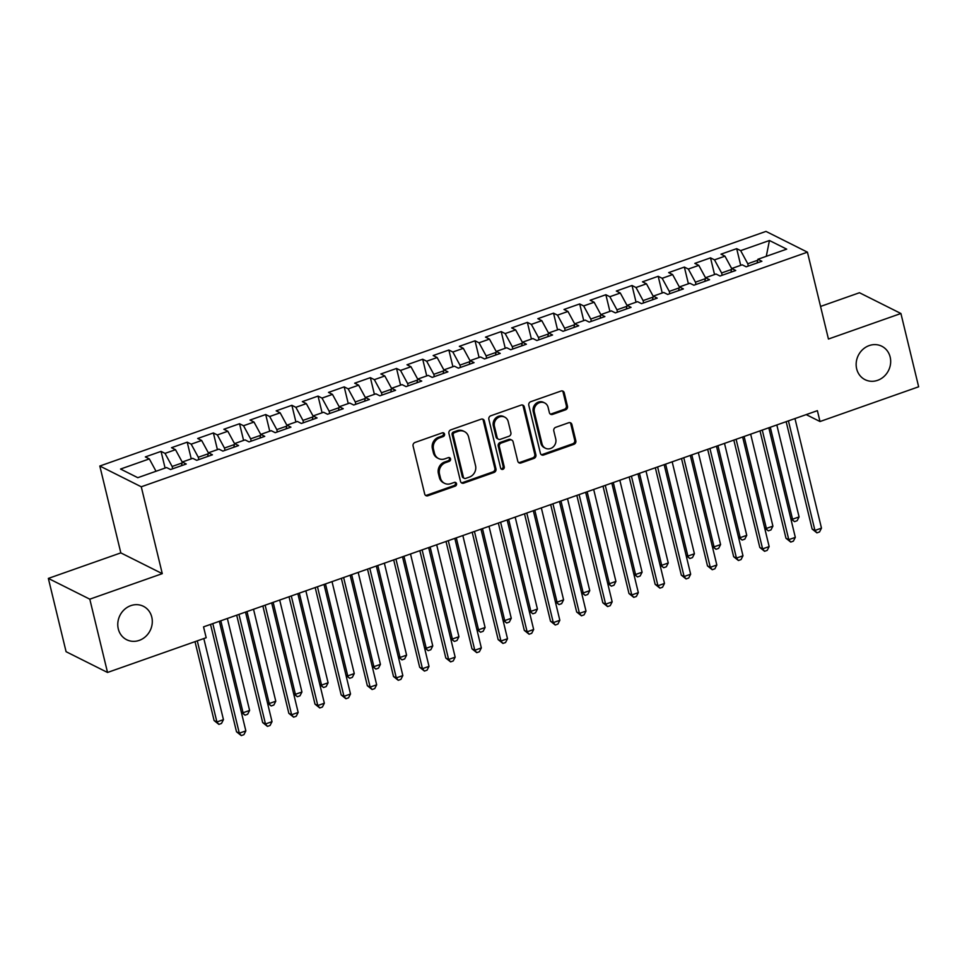 <?xml version="1.0" encoding="UTF-8"?>
<svg xmlns="http://www.w3.org/2000/svg" width="967" height="967" viewBox="0 0 967 967"><rect width="100%" height="100%" fill="white"/><g stroke="black" fill="none" stroke-linecap="round" stroke-linejoin="round"><path stroke-width="1.45" d="M444.542 434.086A2.007 1.813 116.6 0 0 442.294 432.853L415.012 442.463A2.865 2.587 116.6 0 0 413.09 446.041L424.682 493.992A2.865 2.587 116.6 0 0 427.897 495.757L455.191 486.147A2.007 1.813 116.6 0 0 455.638 482.485A2.007 1.813 116.6 0 0 454.285 482.412L450.755 483.657A9.174 8.292 116.6 0 1 444.578 483.331A9.174 8.292 116.6 0 1 440.468 478.024L439.502 474.023A9.174 8.292 116.6 0 1 445.666 462.613L449.196 461.368A2.007 1.813 116.6 0 0 449.643 457.705A2.007 1.813 116.6 0 0 448.289 457.633L444.76 458.878A9.174 8.292 116.6 0 1 438.583 458.551A9.174 8.292 116.6 0 1 434.473 453.245L433.506 449.256A9.174 8.292 116.6 0 1 439.671 437.833L443.2 436.588A2.007 1.813 116.6 0 0 444.542 434.086M438.583 458.551L437.471 457.995A9.174 8.292 116.6 0 1 433.361 452.689L432.394 448.688A9.174 8.292 116.6 0 1 438.547 437.265L442.076 436.02A2.007 1.813 116.6 0 0 443.031 432.757M425.456 495.297A2.865 2.587 116.6 0 0 426.785 495.189L454.067 485.579A2.007 1.813 116.6 0 0 455.022 482.315M444.578 483.331L443.466 482.775A9.174 8.292 116.6 0 1 439.356 477.468L438.389 473.467A9.174 8.292 116.6 0 1 444.542 462.045L448.072 460.8A2.007 1.813 116.6 0 0 449.026 457.536M856.665 368.85A18.699 16.886 116.6 0 0 865.042 379.668A18.699 16.886 116.6 0 0 883.935 376.55A18.699 16.886 116.6 0 0 890.16 357.053A18.699 16.886 116.6 0 0 881.783 346.234A18.699 16.886 116.6 0 0 862.89 349.365A18.699 16.886 116.6 0 0 856.665 368.85M118.288 628.913A18.699 16.886 116.6 0 0 126.665 639.719A18.699 16.886 116.6 0 0 145.558 636.6A18.699 16.886 116.6 0 0 151.783 617.115A18.699 16.886 116.6 0 0 143.406 606.297A18.699 16.886 116.6 0 0 124.513 609.415A18.699 16.886 116.6 0 0 118.288 628.913M565.562 409.827A2.865 2.587 116.6 0 0 567.484 406.261L564.232 392.807A2.865 2.587 116.6 0 0 561.017 391.043L530.714 401.716A2.865 2.587 116.6 0 0 528.792 405.282L540.384 453.245A2.865 2.587 116.6 0 0 543.599 455.01L573.902 444.337A2.865 2.587 116.6 0 0 575.836 440.759L571.896 424.513A2.865 2.587 116.6 0 0 568.681 422.748L555.723 427.317A2.865 2.587 116.6 0 0 553.789 430.883L555.747 438.945A7.676 6.926 116.6 0 1 553.184 446.947A7.676 6.926 116.6 0 1 545.436 448.229A7.676 6.926 116.6 0 1 542.003 443.78L534.364 412.208A7.676 6.926 116.6 0 1 536.915 404.218A7.676 6.926 116.6 0 1 544.675 402.937A7.676 6.926 116.6 0 1 548.108 407.373L549.377 412.631A2.865 2.587 116.6 0 0 552.592 414.396L565.562 409.827L564.438 409.271A2.865 2.587 116.6 0 0 566.36 405.693L563.108 392.239A2.865 2.587 116.6 0 0 562.347 390.934M817.381 410.673L203.541 626.87L206.176 637.724L107.53 672.464L89.798 599.177L162.275 573.649L141.267 486.788L807.433 252.169L828.441 339.03L900.918 313.501L918.65 386.788L820.004 421.527L817.381 410.673M484.358 420.935A2.865 2.587 116.6 0 0 481.143 419.17L450.84 429.844A2.865 2.587 116.6 0 0 448.918 433.421L460.51 481.373A2.865 2.587 116.6 0 0 463.725 483.137L494.028 472.464A2.865 2.587 116.6 0 0 495.962 468.898L484.358 420.935L483.234 420.379A2.865 2.587 116.6 0 0 482.473 419.074M490.777 415.786L521.08 405.113A2.865 2.587 116.6 0 1 524.295 406.865L535.899 454.828A2.865 2.587 116.6 0 1 533.965 458.394L520.995 462.963A2.865 2.587 116.6 0 1 517.792 461.211L513.078 441.75A2.865 2.587 116.6 0 0 509.875 439.997L501.269 443.031A2.865 2.587 116.6 0 0 499.347 446.597L504.242 466.843A2.007 1.813 116.6 0 1 501.547 469.273A2.007 1.813 116.6 0 1 500.64 468.113L488.855 419.352A2.865 2.587 116.6 0 1 490.777 415.786M141.267 486.788L99.819 466.021L765.985 231.403L807.433 252.169M165.091 468.076L161.054 451.384L145.352 456.907L149.329 458.902L120.549 469.043L137.797 477.686L166.578 467.545L170.555 469.539L186.256 464.015L182.28 462.021L192.747 458.334L196.724 460.328L212.426 454.792L208.449 452.798L218.905 449.111L222.881 451.106L238.583 445.582L234.606 443.587L245.074 439.9L249.051 441.895L264.753 436.359L260.776 434.376L271.243 430.69L275.22 432.684L290.922 427.148L286.945 425.154L297.401 421.467L301.378 423.461L317.079 417.937L313.103 415.943L323.57 412.256L327.547 414.251L343.249 408.715L339.272 406.732L349.74 403.046L353.717 405.028L369.406 399.504L365.429 397.51L375.897 393.823L379.874 395.817L395.576 390.293L391.599 388.299L402.067 384.612L406.043 386.607L421.745 381.071L417.768 379.076L428.236 375.389L432.213 377.384L447.902 371.86L443.926 369.865L454.393 366.179L458.37 368.173L474.072 362.637L470.095 360.655L480.563 356.968L484.54 358.95L500.241 353.426L496.264 351.432L506.732 347.745L510.709 349.74L526.399 344.216L522.422 342.221L532.89 338.535L536.866 340.529L552.568 334.993L548.591 332.999L559.059 329.324L563.036 331.306L578.737 325.782L574.761 323.788L585.228 320.101L589.205 322.096L604.895 316.572L600.918 314.577L611.386 310.89L615.363 312.885L631.064 307.349L627.087 305.354L637.555 301.668L641.532 303.662L657.234 298.138L653.257 296.144L663.713 292.457L667.689 294.452L683.391 288.915L679.414 286.933L689.882 283.246L693.859 285.229L709.56 279.705L705.584 277.71L716.051 274.024L720.028 276.018L735.73 270.494L731.753 268.5L742.209 264.813L746.186 266.807L761.887 261.271L757.91 259.277L757.125 262.951M161.054 451.384L165.031 453.378L175.498 449.691L182.255 462.141M191.248 458.854L187.211 442.173L171.522 447.697L175.498 449.691M187.211 442.173L191.188 444.155L201.656 440.481L208.413 452.931M217.418 449.643L213.381 432.95L197.679 438.486L201.656 440.481M213.381 432.95L217.357 434.945L227.825 431.258L234.582 443.72M243.587 440.432L239.55 423.739L223.848 429.263L227.825 431.258M239.55 423.739L243.527 425.734L253.995 422.047L260.752 434.497M269.745 431.209L265.707 414.529L250.018 420.053L253.995 422.047M265.707 414.529L269.684 416.511L280.152 412.824L286.909 425.287M295.914 421.999L291.877 405.306L276.175 410.842L280.152 412.824M291.877 405.306L295.854 407.3L306.321 403.614L313.078 416.076M322.084 412.776L318.046 396.095L302.345 401.619L306.321 403.614M318.046 396.095L322.023 398.09L332.479 394.403L339.248 406.853M348.241 403.565L344.204 386.873L328.502 392.409L332.479 394.403M344.204 386.873L348.18 388.867L358.648 385.18L365.405 397.642M374.41 394.355L370.373 377.662L354.671 383.186L358.648 385.18M370.373 377.662L374.35 379.656L384.818 375.97L391.575 388.42M400.58 385.132L396.543 368.451L380.841 373.975L384.818 375.97M396.543 368.451L400.519 370.434L410.975 366.747L417.732 379.209M426.737 375.921L422.7 359.228L406.998 364.764L410.975 366.747M422.7 359.228L426.677 361.223L437.144 357.536L443.901 369.998M452.907 366.711L448.869 350.018L433.168 355.542L437.144 357.536M448.869 350.018L452.846 352.012L463.314 348.325L470.071 360.776M479.076 357.488L475.039 340.795L459.337 346.331L463.314 348.325M475.039 340.795L479.016 342.789L489.471 339.103L496.228 351.565M505.233 348.277L501.196 331.584L485.494 337.12L489.471 339.103M501.196 331.584L505.173 333.579L515.641 329.892L522.398 342.354M531.403 339.054L527.366 322.374L511.664 327.898L515.641 329.892M527.366 322.374L531.342 324.368L541.81 320.681L548.567 333.132M557.56 329.844L553.523 313.151L537.833 318.687L541.81 320.681M553.523 313.151L557.5 315.145L567.967 311.459L574.724 323.921M583.73 320.633L579.692 303.94L563.991 309.464L567.967 311.459M579.692 303.94L583.669 305.935L594.137 302.248L600.894 314.698M609.899 311.41L605.862 294.73L590.16 300.254L594.137 302.248M605.862 294.73L609.839 296.712L620.306 293.025L627.063 305.487M636.056 302.2L632.019 285.507L616.33 291.043L620.306 293.025M632.019 285.507L635.996 287.501L646.464 283.815L653.221 296.277M662.226 292.977L658.189 276.296L642.487 281.82L646.464 283.815M658.189 276.296L662.165 278.291L672.633 274.604L679.39 287.054M688.395 283.766L684.358 267.073L668.656 272.609L672.633 274.604M684.358 267.073L688.335 269.068L698.803 265.381L705.559 277.843M714.553 274.555L710.515 257.863L694.826 263.387L698.803 265.381M710.515 257.863L714.492 259.857L724.96 256.17L731.717 268.621M740.722 265.333L736.685 248.652L720.983 254.176L724.96 256.17M736.685 248.652L740.662 250.634L769.442 240.505L786.691 249.148L757.91 259.277M731.753 268.5L730.955 272.174M757.705 260.244L747.769 263.737L748.325 266.046M740.662 250.634L747.769 263.737M769.442 240.505L766.275 256.34M705.584 277.71L704.798 281.385M731.536 269.455L721.6 272.96L722.168 275.269M714.492 259.857L721.6 272.96M679.414 286.933L678.629 290.596M705.378 278.677L695.442 282.171L695.998 284.479M688.335 269.068L695.442 282.171M653.257 296.144L652.459 299.818M679.209 287.888L669.273 291.393L669.829 293.702M662.165 278.291L669.273 291.393M627.087 305.354L626.302 309.029M653.051 297.099L643.103 300.604L643.671 302.913M635.996 287.501L643.103 300.604M600.918 314.577L600.132 318.24M626.882 306.321L616.946 309.815L617.502 312.123M609.839 296.712L616.946 309.815M574.761 323.788L573.963 327.462M600.712 315.532L590.777 319.037L591.333 321.346M583.669 305.935L590.777 319.037M548.591 332.999L547.805 336.673M574.555 324.755L564.607 328.248L565.175 330.557M557.5 315.145L564.607 328.248M522.422 342.221L521.636 345.896M548.386 333.966L538.45 337.459L539.006 339.768M531.342 324.368L538.45 337.459M496.264 351.432L495.467 355.107M522.216 343.176L512.28 346.682L512.836 348.99M505.173 333.579L512.28 346.682M470.095 360.655L469.309 364.317M496.059 352.399L486.123 355.892L486.679 358.201M479.016 342.789L486.123 355.892M443.926 369.865L443.14 373.54M469.889 361.61L459.954 365.115L460.51 367.424M452.846 352.012L459.954 365.115M417.768 379.076L416.97 382.751M443.72 370.82L433.784 374.326L434.34 376.634M426.677 361.223L433.784 374.326M391.599 388.299L390.813 391.961M417.563 380.043L407.627 383.536L408.183 385.845M400.519 370.434L407.627 383.536M365.429 397.51L364.644 401.184M391.393 389.254L381.457 392.759L382.013 395.068M374.35 379.656L381.457 392.759M339.272 406.732L338.474 410.395M365.224 398.477L355.288 401.97L355.844 404.279M348.18 388.867L355.288 401.97M313.103 415.943L312.317 419.618M339.066 407.687L329.131 411.193L329.687 413.501M322.023 398.09L329.131 411.193M286.945 425.154L286.147 428.828M312.897 416.898L302.961 420.403L303.517 422.712M295.854 407.3L302.961 420.403M260.776 434.376L259.978 438.039M286.728 426.121L276.792 429.614L277.36 431.923M269.684 416.511L276.792 429.614M234.606 443.587L233.821 447.262M260.57 435.331L250.634 438.837L251.19 441.145M243.527 425.734L250.634 438.837M208.449 452.798L207.651 456.472M234.401 444.554L224.465 448.047L225.021 450.356M217.357 434.945L224.465 448.047M182.28 462.021L181.494 465.695M208.231 453.765L198.295 457.258L198.864 459.567M191.188 444.155L198.295 457.258M182.074 462.975L172.138 466.481L172.694 468.79M165.031 453.378L172.138 466.481M806.2 414.613L820.004 421.527M900.918 313.501L859.47 292.735L820.56 306.442M162.275 573.649L120.827 552.882L48.35 578.411L89.798 599.177M48.35 578.411L66.082 651.698L107.53 672.464M120.827 552.882L99.819 466.021M149.329 458.902L156.025 471.267M461.283 482.678A2.865 2.587 116.6 0 0 462.613 482.569L492.916 471.896A2.865 2.587 116.6 0 0 494.838 468.33L483.234 420.379M454.563 432.587A2.007 1.813 116.6 0 0 453.221 435.077L463.398 477.178A2.007 1.813 116.6 0 0 465.647 478.411L469.37 477.094A9.174 8.292 116.6 0 0 475.534 465.683L468.572 436.903A9.174 8.292 116.6 0 0 464.462 431.596A9.174 8.292 116.6 0 0 458.285 431.27L454.563 432.587L453.438 432.019A2.007 1.813 116.6 0 0 452.097 434.521L453.221 435.077M464.305 478.339L463.181 477.783A2.007 1.813 116.6 0 1 462.286 476.622L452.097 434.521M464.462 431.596L463.338 431.028A9.174 8.292 116.6 0 0 457.173 430.714L458.285 431.27M453.438 432.019L457.173 430.714M518.554 462.504A2.865 2.587 116.6 0 0 519.883 462.407L532.853 457.838A2.865 2.587 116.6 0 0 534.775 454.272L523.171 406.309A2.865 2.587 116.6 0 0 522.41 405.004M511.797 440.094L510.673 439.538A2.865 2.587 116.6 0 0 508.751 439.429L500.144 442.463A2.865 2.587 116.6 0 0 498.223 446.029L503.118 466.287L504.242 466.843M501.039 468.886A2.007 1.813 116.6 0 0 503.118 466.287M508.195 421.576A7.676 6.926 116.6 0 0 504.762 417.14A7.676 6.926 116.6 0 0 497.014 418.421A7.676 6.926 116.6 0 0 494.463 426.411L497.147 437.531A2.865 2.587 116.6 0 0 500.362 439.296L508.968 436.262A2.865 2.587 116.6 0 0 510.89 432.696L508.195 421.576M504.762 417.14L503.65 416.572A7.676 6.926 116.6 0 0 495.89 417.853A7.676 6.926 116.6 0 0 493.339 425.855L494.463 426.411M498.44 439.199L497.316 438.631A2.865 2.587 116.6 0 1 496.035 436.975L493.339 425.855M550.138 413.936A2.865 2.587 116.6 0 0 551.468 413.84L564.438 409.271M544.675 402.937L543.551 402.369A7.676 6.926 116.6 0 0 535.803 403.65A7.676 6.926 116.6 0 0 533.24 411.652L534.364 412.208M545.436 448.229L544.312 447.661A7.676 6.926 116.6 0 1 540.879 443.224L533.24 411.652M541.145 454.55A2.865 2.587 116.6 0 0 542.487 454.442L572.79 443.768A2.865 2.587 116.6 0 0 574.712 440.203L570.784 423.945A2.865 2.587 116.6 0 0 570.022 422.652M195.008 641.653L214.106 720.56L216.898 721.962L223.45 719.653L203.819 638.546M197.28 640.855L216.898 721.962L218.88 724.38L214.106 720.56M223.45 719.653L221.491 723.449L218.88 724.38M210.528 624.404L236.504 731.777L239.308 733.179L212.8 623.606M245.848 730.883L243.902 734.678L241.279 735.597L239.308 733.179L245.848 730.883L219.34 621.298M241.279 735.597L236.504 731.777M220.814 620.778L243.068 712.739L249.607 710.443L227.366 618.481M241.242 711.833L245.038 715.157L241.351 712.316M249.607 710.443L247.661 714.238L245.038 715.157M246.984 611.567L269.237 703.529L275.776 701.22L253.523 609.258M267.4 702.61L271.207 705.946L267.521 703.094M275.776 701.22L273.83 705.028L271.207 705.946M236.697 615.193L262.673 722.567L265.478 723.969L238.958 614.396M272.017 721.66L270.059 725.468L267.448 726.386L265.478 723.969L272.017 721.66L245.509 612.087M267.448 726.386L262.673 722.567M262.855 605.971L288.843 713.344L291.635 714.746L265.127 605.173M298.174 712.449L296.228 716.245L293.617 717.163L291.635 714.746L298.174 712.449L271.667 602.876M293.617 717.163L288.843 713.344M273.153 602.344L295.394 694.318L301.934 692.009L279.693 600.048M293.569 693.399L297.377 696.723L293.69 693.883M301.934 692.009L299.988 695.805L297.377 696.723M299.311 593.134L321.564 685.095L328.103 682.799L305.862 590.837M319.739 684.177L323.534 687.513L319.847 684.66M328.103 682.799L326.157 686.594L323.534 687.513M289.024 596.76L315 704.133L317.805 705.535L291.297 595.962M324.344 703.227L322.398 707.034L319.775 707.953L317.805 705.535L324.344 703.227L297.836 593.653M319.775 707.953L315 704.133M315.194 587.549L341.17 694.922L343.974 696.325L317.454 586.739M350.513 694.016L348.555 697.811L345.944 698.742L343.974 696.325L350.513 694.016L324.005 584.443M345.944 698.742L341.17 694.922M325.48 583.923L347.733 675.885L354.273 673.576L332.019 581.614M345.896 674.966L349.703 678.302L346.017 675.449M354.273 673.576L352.326 677.371L349.703 678.302M341.351 578.326L367.327 685.7L370.131 687.102L343.623 577.529M376.671 684.805L374.725 688.601L372.114 689.519L370.131 687.102L376.671 684.805L350.163 575.22M372.114 689.519L367.327 685.7M351.65 574.7L373.891 666.662L380.43 664.365L358.189 572.404M372.065 665.755L375.873 669.079L372.186 666.239M380.43 664.365L378.484 668.161L375.873 669.079M367.52 569.116L393.496 676.489L396.301 677.891L369.793 568.318M402.84 675.582L400.894 679.39L398.271 680.309L396.301 677.891L402.84 675.582L376.332 566.009M398.271 680.309L393.496 676.489M377.807 565.49L400.06 657.451L406.599 655.143L384.358 563.181M398.235 656.533L402.03 659.869L398.344 657.016M406.599 655.143L404.653 658.95L402.03 659.869M403.976 556.279L426.229 648.241L432.769 645.932L410.516 553.97M424.392 647.322L428.2 650.658L424.513 647.805M432.769 645.932L430.823 649.727L428.2 650.658M430.146 547.056L452.387 639.018L458.926 636.721L436.685 544.759M450.562 638.099L454.369 641.435L450.682 638.583M458.926 636.721L456.98 640.517L454.369 641.435M456.303 537.845L478.556 629.807L485.096 627.498L462.842 535.537M476.731 628.888L480.526 632.225L476.84 629.372M485.096 627.498L483.149 631.306L480.526 632.225M482.473 528.623L504.726 620.584L511.265 618.288L489.012 526.326M502.888 619.678L506.696 623.002L503.009 620.161M511.265 618.288L509.307 622.083L506.696 623.002M508.642 519.412L530.883 611.374L537.422 609.077L515.181 517.103M529.058 610.455L532.865 613.791L529.179 610.939M537.422 609.077L535.476 612.873L532.865 613.791M534.799 510.201L557.052 602.163L563.592 599.854L541.339 507.893M555.227 601.244L559.023 604.58L555.336 601.728M563.592 599.854L561.646 603.65L559.023 604.58M560.969 500.979L583.21 592.94L589.761 590.644L567.508 498.682M581.385 592.034L585.192 595.358L581.505 592.517M589.761 590.644L587.803 594.439L585.192 595.358M587.138 491.768L609.379 583.73L615.919 581.421L593.678 489.459M607.554 582.811L611.362 586.147L607.675 583.294M615.919 581.421L613.972 585.228L611.362 586.147M393.69 559.893L419.666 667.266L422.458 668.681L395.95 559.095M429.01 666.372L427.051 670.167L424.44 671.086L422.458 668.681L429.01 666.372L402.502 556.799M424.44 671.086L419.666 667.266M419.847 550.682L445.823 658.056L448.628 659.458L422.12 549.885M455.167 657.161L453.221 660.957L450.61 661.875L448.628 659.458L455.167 657.161L428.659 547.576M450.61 661.875L445.823 658.056M446.017 541.472L471.993 648.845L474.797 650.247L448.289 540.674M481.336 647.938L479.39 651.734L476.767 652.665L474.797 650.247L481.336 647.938L454.828 538.365M476.767 652.665L471.993 648.845M472.186 532.249L498.162 639.622L500.954 641.024L474.446 531.451M507.506 638.728L505.548 642.523L502.937 643.442L500.954 641.024L507.506 638.728L480.986 529.154M502.937 643.442L498.162 639.622M498.343 523.038L524.319 630.411L527.124 631.814L500.616 522.24M533.663 629.505L531.717 633.312L529.106 634.231L527.124 631.814L533.663 629.505L507.155 519.932M529.106 634.231L524.319 630.411M524.513 513.815L550.489 621.201L553.293 622.603L526.785 513.018M559.833 620.294L557.886 624.09L555.263 625.02L553.293 622.603L559.833 620.294L533.325 510.721M555.263 625.02L550.489 621.201M550.682 504.605L576.658 611.978L579.451 613.38L552.943 503.807M586.002 611.084L584.044 614.879L581.433 615.798L579.451 613.38L586.002 611.084L559.482 501.498M581.433 615.798L576.658 611.978M576.84 495.394L602.816 602.767L605.62 604.17L579.112 494.596M612.159 601.861L610.213 605.668L607.59 606.587L605.62 604.17L612.159 601.861L585.651 492.288M607.59 606.587L602.816 602.767M603.009 486.171L628.985 593.545L631.789 594.947L605.282 485.374M638.329 592.65L636.383 596.446L633.76 597.364L631.789 594.947L638.329 592.65L611.821 483.077M633.76 597.364L628.985 593.545M613.296 482.557L635.549 574.519L642.088 572.21L619.835 480.248M633.723 573.6L637.519 576.936L633.832 574.084M642.088 572.21L640.142 576.006L637.519 576.936M629.179 476.961L655.155 584.334L657.947 585.736L631.439 476.163M664.486 583.439L662.54 587.235L659.929 588.154L657.947 585.736L664.486 583.439L637.978 473.854M659.929 588.154L655.155 584.334M639.465 473.334L661.706 565.296L668.257 562.999L646.004 471.038M659.881 564.377L663.688 567.714L660.002 564.861M668.257 562.999L666.299 566.795L663.688 567.714M655.336 467.75L681.312 575.123L684.116 576.525L657.608 466.952M690.656 574.217L688.709 578.012L686.087 578.943L684.116 576.525L690.656 574.217L664.148 464.643M686.087 578.943L681.312 575.123M665.622 464.124L687.875 556.085L694.415 553.777L672.174 461.815M686.05 555.167L689.858 558.503L686.159 555.65M694.415 553.777L692.469 557.584L689.858 558.503M681.505 458.527L707.481 565.9L710.286 567.303L683.766 457.729M716.825 565.006L714.879 568.801L712.256 569.72L710.286 567.303L716.825 565.006L690.317 455.433M712.256 569.72L707.481 565.9M691.792 454.901L714.045 546.863L720.584 544.566L698.331 452.604M712.208 545.956L716.015 549.28L712.328 546.44M720.584 544.566L718.638 548.362L716.015 549.28M707.675 449.317L733.651 556.69L736.443 558.092L709.935 448.519M742.982 555.783L741.036 559.591L738.425 560.509L736.443 558.092L742.982 555.783L716.474 446.21M738.425 560.509L733.651 556.69M717.961 445.69L740.202 537.652L746.754 535.343L724.501 443.382M738.377 536.733L742.185 540.07L738.498 537.217M746.754 535.343L744.795 539.151L742.185 540.07M733.832 440.094L759.808 547.479L762.612 548.881L736.105 439.296M769.152 546.573L767.206 550.368L764.583 551.299L762.612 548.881L769.152 546.573L742.644 436.999M764.583 551.299L759.808 547.479M744.119 436.48L766.372 528.441L772.911 526.133L750.67 434.171M764.546 527.523L768.342 530.859L764.655 528.006M772.911 526.133L770.965 529.928L768.342 530.859M760.002 430.883L785.978 538.256L788.782 539.659L762.262 430.085M795.321 537.362L793.363 541.157L790.752 542.076L788.782 539.659L795.321 537.362L768.813 427.777M790.752 542.076L785.978 538.256M770.288 427.257L792.541 519.219L799.08 516.922L776.827 424.96M790.704 518.312L794.511 521.636L790.825 518.795M799.08 516.922L797.134 520.717L794.511 521.636M786.159 421.672L812.135 529.046L814.939 530.448L788.431 420.875M821.479 528.139L819.533 531.947L816.922 532.865L814.939 530.448L821.479 528.139L794.971 418.566M816.922 532.865L812.135 529.046M438.547 437.265L439.671 437.833M432.394 448.688L433.506 449.256M433.361 452.689L434.473 453.245M448.072 460.8L449.196 461.368M444.542 462.045L445.666 462.613M438.389 473.467L439.502 474.023M439.356 477.468L440.468 478.024M454.067 485.579L455.191 486.147M426.785 495.189L427.897 495.757M442.076 436.02L443.2 436.588M494.838 468.33L495.962 468.898M492.916 471.896L494.028 472.464M462.613 482.569L463.725 483.137M462.286 476.622L463.398 477.178M523.171 406.309L524.295 406.865M534.775 454.272L535.899 454.828M532.853 457.838L533.965 458.394M519.883 462.407L520.995 462.963M508.751 439.429L509.875 439.997M500.144 442.463L501.269 443.031M498.223 446.029L499.347 446.597M496.035 436.975L497.147 437.531M551.468 413.84L552.592 414.396M540.879 443.224L542.003 443.78M570.784 423.945L571.896 424.513M574.712 440.203L575.836 440.759M572.79 443.768L573.902 444.337M542.487 454.442L543.599 455.01M563.108 392.239L564.232 392.807M566.36 405.693L567.484 406.261"/></g></svg>
